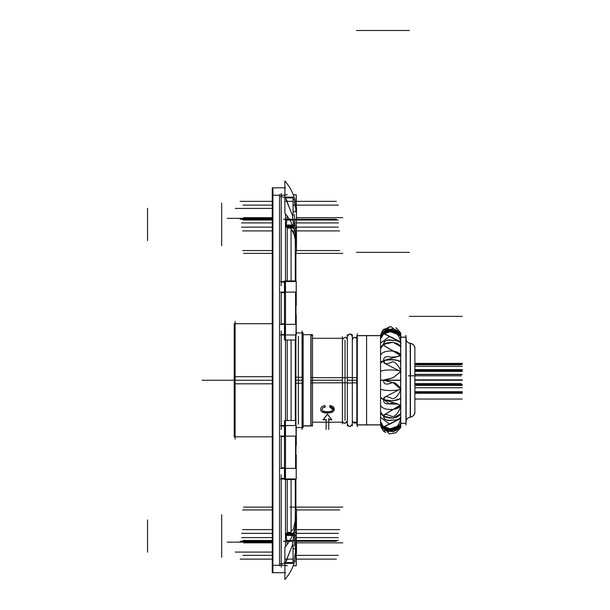 <?xml version="1.0" encoding="UTF-8"?>
<svg xmlns="http://www.w3.org/2000/svg" width="610" height="610" viewBox="0 0 610 610"><rect width="100%" height="100%" fill="white"/><g stroke="black" fill="none" stroke-linecap="round" stroke-linejoin="round"><path stroke-width="0.91" d="M357.292 335.576L380.556 335.576L357.292 335.576L380.556 335.576L380.556 336.438L385.306 329.842L393.48 328.805L385.306 329.842L380.556 336.438L383.713 329.415L400.084 333.883L383.713 329.415L381.463 332.534L383.713 329.415L400.084 333.883L391.01 326.632L383.812 329.354M398.094 428.975L393.48 431.697L385.306 430.66L380.556 424.064L383.713 431.079L381.463 427.968L383.713 431.079L400.084 426.619L383.713 431.079L400.084 426.619L383.713 431.079L380.556 424.926L356.827 424.926L356.827 422.166L352.74 422.105L352.321 420.725L352.588 421.838L354.227 423.134L355.394 423.134L356.827 422.166M397.895 429.112L387.685 431.689L380.556 424.064L387.685 431.689L397.895 429.112L387.685 431.689L380.556 424.064L380.556 336.438L387.685 328.813L397.895 331.39L387.685 328.813L380.556 336.438L383.751 329.392M383.804 426.825L400.473 418.399L383.85 426.764M380.556 421.525L380.556 417.392L389.668 424.171L400.107 418.879L389.668 424.171L380.556 417.392L380.556 421.525L383.713 427.213L380.556 421.525L380.556 424.926L380.556 421.525L383.713 427.213L389.203 430.919L399.405 427.412M400.145 405.33L400.648 405.07C400.419 410.012 394.861 418.46 391.376 416.195C385.894 413.862 383.339 413.862 383.713 416.195L380.556 411.841L380.556 336.438L380.556 338.977L383.804 333.67M380.556 380.251L383.713 380.251C383.354 384.117 385.901 385.047 391.361 383.042C394.678 380.571 400.427 387.67 400.648 388.966C400.427 387.67 394.678 380.571 391.361 383.042C385.901 385.047 383.354 384.117 383.713 380.251L380.556 380.251L383.713 380.251L393.175 382.767L400.648 388.966C400.427 392.283 394.868 400.717 391.399 398.2C385.916 395.837 383.354 396.34 383.713 399.702C383.354 403.492 385.901 404.712 391.361 403.347C394.678 401.38 400.427 406.115 400.648 405.07C400.419 410.012 394.861 418.46 391.376 416.195C385.894 413.862 383.339 413.862 383.713 416.195C383.354 419.337 385.901 420.648 391.361 420.137C396.004 420.259 399.1 419.344 400.648 417.392C399.1 419.344 396.004 420.259 391.361 420.137C385.901 420.648 383.354 419.337 383.713 416.195L380.556 411.841L380.556 338.977L383.713 333.289L400.473 342.103L383.858 333.739M400.595 405.33L384.224 414.724M383.713 380.251C383.354 384.117 385.901 385.047 391.361 383.042C394.678 380.571 400.427 387.67 400.648 388.966C400.427 392.283 394.868 400.717 391.399 398.2C385.916 395.837 383.354 396.34 383.713 399.702C383.354 403.492 385.901 404.712 391.361 403.347C394.678 401.38 400.427 406.115 400.648 405.07C399.092 410.995 382.104 410.995 380.556 405.07C382.104 410.995 399.092 410.995 400.648 405.07C399.092 410.995 382.104 410.995 380.556 405.07M384.956 396.973L400.648 388.966C400.427 392.283 394.868 400.717 391.399 398.2C385.916 395.837 383.354 396.34 383.713 399.702L380.556 397.346L383.713 399.702L397.819 404.011M397.918 404.056L400.084 405.314M384.895 397.003L383.72 399.466M400.648 388.966C399.092 391.048 382.104 391.048 380.556 388.966C382.104 391.048 399.092 391.048 400.648 388.966C399.092 391.048 382.104 391.048 380.556 388.966M384.956 363.529L400.648 371.536L393.183 377.727L383.72 379.992M400.145 355.173L400.648 355.432C399.176 356.454 396.065 357.025 391.307 357.14C385.825 355.851 383.293 357.071 383.713 360.8C383.354 364.155 385.901 364.658 391.361 362.31C394.678 359.709 400.427 368.089 400.648 371.536C399.092 369.454 382.104 369.454 380.556 371.536C382.104 369.454 399.092 369.454 400.648 371.536C399.092 369.454 382.104 369.454 380.556 371.536M380.556 355.432C382.104 349.507 399.092 349.507 400.648 355.432C399.092 349.507 382.104 349.507 380.556 355.432C382.104 349.507 399.092 349.507 400.648 355.432C399.176 356.454 396.065 357.025 391.307 357.14C385.825 355.851 383.293 357.071 383.713 360.8L380.556 363.156L383.713 360.8L384.895 363.499M400.076 355.18L397.918 356.446M397.819 356.492L383.72 360.556M383.713 344.307C383.354 341.15 385.916 339.839 391.399 340.365C396.103 340.25 399.192 341.165 400.648 343.102C399.192 341.165 396.103 340.25 391.399 340.365C385.916 339.839 383.354 341.15 383.713 344.307C383.354 341.15 385.916 339.839 391.399 340.365C396.103 340.25 399.192 341.165 400.648 343.102C399.192 341.165 396.103 340.25 391.399 340.365C385.916 339.839 383.354 341.15 383.713 344.307L380.556 348.661L383.713 344.307L384.155 345.717L383.713 344.307L384.155 345.717L383.713 344.307L380.556 348.661M384.216 345.771L400.595 355.173L384.216 345.771M400.107 341.615L389.668 336.331L380.556 343.102L389.668 336.331L400.107 341.615L389.668 336.331L380.556 343.102L389.668 336.331L400.107 341.615M399.413 333.098L388.989 329.598L383.72 333.182L389.012 329.598L399.413 333.098L389.012 329.598L383.72 333.182L389.012 329.598L399.413 333.098M400.755 337.162L405.932 337.162M405.932 423.34L400.755 423.34M406.13 339.778A4.918 4.918 0 0 0 410.24 343.285A4.918 4.918 0 0 1 406.13 339.778A4.918 4.918 0 0 0 410.24 343.285L410.24 417.217A4.918 4.918 0 0 0 406.13 420.725A4.918 4.918 0 0 1 410.24 417.217L410.24 417.217A4.918 4.918 0 0 0 406.13 420.725A4.918 4.918 0 0 1 410.431 417.194A5.284 5.284 0 0 0 414.869 411.971A5.284 5.284 0 0 1 410.431 417.187A5.284 5.284 0 0 0 414.869 411.971L414.861 411.773A5.284 5.284 0 0 1 410.431 417.187L410.431 417.126A4.918 4.91 180 0 0 406.13 420.641M414.869 348.531A5.284 5.284 0 0 0 410.431 343.308A5.284 5.284 0 0 1 414.869 348.531C414.617 345.534 413.008 343.773 410.042 343.262C413.008 343.773 414.617 345.534 414.869 348.531A5.284 5.284 0 0 0 410.431 343.308L410.431 343.377A4.918 4.91 180 0 1 406.13 339.861M331.497 419.596L328.767 419.596M331.68 419.596L327.448 414.144L331.68 419.596L327.448 414.144L323.216 419.596M323.399 419.596L326.129 419.596L323.399 419.596L326.129 419.596L326.129 429.463M334.25 409.241L329.842 405.597C335.904 405.848 336.011 413.397 328.142 412.856L326.876 412.856C322.659 412.68 320.608 411.521 320.723 409.386C320.608 411.521 322.659 412.68 326.876 412.856L328.142 412.856L334.25 409.295M329.842 406.962L332.831 409.272C333.052 410.766 331.474 411.582 328.096 411.735L326.823 411.735C323.445 411.544 321.889 410.759 322.141 409.386L322.797 407.747L325.084 406.962M320.723 409.386C320.761 407.19 322.217 405.924 325.084 405.597C322.217 405.924 320.761 407.19 320.723 409.386C320.639 407.312 322.095 406.046 325.084 405.597C322.217 405.924 320.761 407.19 320.723 409.386C320.608 411.521 322.659 412.68 326.876 412.856L328.142 412.856C336.011 413.397 335.904 405.848 329.842 405.597C335.904 405.848 336.011 413.397 328.142 412.856M311.047 425.826L311.047 334.676L303.155 334.676L310.871 334.676L310.871 425.818L310.871 380.251L310.871 425.818L303.155 425.818M295.774 239.501L295.278 245.716L295.171 228.117L295.789 238.075M285.442 197.77L292.381 215.162L293.784 225.547C294.508 227.827 294.958 228.575 295.141 227.812M293.784 199.203L293.059 200.034M295.133 207.194L294.455 201.788M295.789 210.907L295.789 208.368M284.473 282.079L281.218 282.079M281.218 478.423L284.473 478.423M284.809 468.381L284.809 478.423M281.218 467.847L284.473 467.847M281.218 436.615L284.473 436.615M284.809 426.039L284.809 436.12M284.473 426.039L281.218 426.039M281.218 334.463L284.473 334.463M284.809 334.463L284.809 324.383M284.473 323.887L281.218 323.887M281.218 292.655L284.473 292.655M284.809 292.121L284.809 282.079M295.408 552.53L295.789 535.458L295.789 552.134M294.455 558.707L295.133 553.308M293.059 560.468L293.784 561.291M293.784 534.955L292.381 545.34L293.784 534.955C294.5 532.683 294.95 531.928 295.141 532.69C294.95 531.928 294.5 532.683 293.784 534.955C294.5 532.683 294.95 531.928 295.141 532.69C294.95 531.928 294.5 532.683 293.784 534.955L292.381 545.34L285.442 562.725M295.171 532.385L295.789 522.351L295.171 532.385M295.774 520.993L295.278 514.787L295.774 520.993M295.278 526.041L295.278 479.559L295.278 520.948L293.463 529.061L291.1 531.325L293.517 528.962L295.27 520.429L293.517 528.962L291.1 531.325L293.509 528.962L295.27 520.444M287.279 544.303L286.143 534.955L292.67 534.955M286.586 534.284L287.219 533.087L287.219 479.559L287.219 533.087L286.586 534.284L287.219 533.087L291.016 532.522M287.219 544.295L286.143 534.955L287.219 544.379M287.219 339.991L287.219 420.511M294.813 235.529L291.1 229.177L293.509 231.533L295.278 239.86L293.509 231.533L291.1 229.177L293.479 231.472L295.278 239.547L295.278 280.943L285.48 280.943L295.575 280.943L295.575 281.546M286.586 226.219L287.219 227.416L286.586 226.219L287.219 227.416L287.219 280.943L287.219 227.416L288.553 227.522L287.219 227.416L287.219 280.943M287.219 216.123L286.143 225.547L292.67 225.547M357.292 333.792L357.292 426.71M380.556 424.834L356.827 424.834M380.556 335.668L356.827 335.668L356.827 338.329L355.439 337.376L354.311 337.345L353.297 337.81L352.321 339.778L353.518 337.658L354.623 337.299L356.827 338.329M357.292 424.926L380.556 424.926L356.827 424.926L356.827 335.576L381.021 335.576L356.827 335.668M400.739 424.88L400.739 424.88C399.946 427.93 397.384 430.241 393.046 431.811M400.717 424.949L400.755 427.579L395.928 432.81M395.921 432.818L389.386 433.893L380.518 424.659L380.983 426.748L383.537 430.912M400.717 335.553L400.755 332.915L395.928 327.692M389.378 326.609L380.518 335.835L380.975 333.762M400.648 333.762L400.648 426.71M400.671 425.048L383.576 431.224L385.657 432.559M400.747 424.575L400.839 424.103M400.724 418.125L400.724 419.466M383.728 426.886L384.491 426.459M383.576 427.343C383.011 425.109 389.721 429.89 393.404 428.784C397.918 428.067 400.854 420.252 400.877 417.164L400.709 417.141M400.564 425.307L392.192 430.934L383.583 427.252L384.498 426.367M400.694 423.752C400.732 425.193 400.755 425.254 400.755 423.942C397.201 433.054 381.113 430.873 380.518 421.243M400.709 418.193L400.755 424.019L393.13 429.775L383.69 427.236M383.598 427.153L380.556 421.563M400.595 417.575L400.755 413.649C397.201 420.61 381.113 418.948 380.518 411.59M400.709 405.749L400.755 413.793L393.107 418.208L383.659 416.233M383.576 416.18L380.556 411.91M400.694 404.956L400.755 398.269C397.201 402.028 381.113 401.128 380.518 397.156M400.694 388.814L400.755 398.46L393.053 400.861L383.583 399.756L380.556 397.43M400.694 388.982L400.755 380.144L380.518 380.16M400.694 371.513L400.755 380.358L380.518 380.343M400.694 371.688L400.755 362.043C397.201 358.245 381.113 359.153 380.518 363.171M400.694 355.546L400.755 362.233C397.201 358.474 381.113 359.374 380.518 363.339M400.709 354.745L400.755 346.709L393.107 342.294L383.659 344.269L380.556 348.592M383.751 333.212L383.583 333.052C382.714 335.416 389.149 331.062 392.771 331.604C397.522 331.71 400.915 340.075 400.877 343.338L400.755 346.854C397.201 339.892 381.113 341.554 380.518 348.912M400.709 342.301L400.755 336.484L393.137 330.727L383.705 333.251L380.556 338.939M400.694 336.75C400.732 335.309 400.755 335.248 400.755 336.56C397.201 327.448 381.113 329.629 380.518 339.251M400.564 335.195L392.375 329.598L386.526 330.04L383.583 333.136L384.491 334.044M400.747 335.927L400.839 336.392M400.724 341.036L400.724 342.37M383.583 333.052L383.728 333.617M400.861 343.239L400.877 343.239C400.633 341.257 398.139 340.365 393.404 340.578C388.006 338.992 384.727 340.205 383.576 344.208L384.491 344.886M400.724 353.022L400.724 354.822M400.724 356.728L400.724 355.95A10.256 5.627 180 0 0 400.709 355.904M383.583 344.017L384.087 345.664L400.701 355.645M400.854 355.477L400.221 355.15L398.017 356.4L383.576 360.746L384.498 361.112M400.724 369.149L400.724 371.139M400.724 373.526L400.724 371.955A10.256 1.921 180 0 0 400.701 371.94M383.583 360.502L384.834 363.469L400.877 371.665M383.576 380.251L393.198 377.727L400.877 371.49M400.724 386.976L400.724 388.539A10.256 1.921 180 0 1 400.701 388.562M383.583 379.992L393.198 382.767L400.877 389.012M400.877 388.837L384.834 397.026L383.576 399.756L384.491 399.39M400.724 389.363L400.724 391.353M400.724 403.774L400.724 404.552A10.256 5.627 180 0 1 400.709 404.598M383.583 399.519L389.332 403.95L398.017 404.102L400.221 405.353L400.854 405.017M400.701 404.857L384.087 414.83L383.576 416.295L384.491 415.616M400.724 405.68L400.724 407.48M383.583 416.111C384.399 420.084 387.457 421.388 392.771 420.015C397.865 420.176 400.572 419.261 400.877 417.263L400.861 417.263M382.409 330.925L383.583 329.27L400.671 335.454M400.747 335.843L400.755 336.69M400.755 337.246L406.13 337.246L406.13 423.34L400.755 423.256M405.932 335.439L405.932 425.063M410.431 343.3L410.431 417.194A4.918 4.918 0 0 0 406.13 420.725A4.918 4.918 0 0 1 410.431 417.194A5.284 5.284 0 0 0 414.861 411.773A5.284 5.284 0 0 1 410.431 417.187A4.918 4.918 0 0 0 406.13 420.725M414.869 411.91A5.284 5.276 180 0 1 410.042 417.164M414.869 348.592A5.284 5.276 180 0 0 410.042 343.338M414.869 347.258L414.869 413.237M414.869 353.342L414.869 407.16M366.595 335.439L366.595 425.063M312.686 377.613L347.349 377.72M312.686 382.882L347.349 382.783M347.357 425.81L347.357 334.692M347.357 382.988L352.321 382.988M347.357 377.514L352.321 377.514M352.321 425.81L352.321 334.692M352.328 382.783L356.827 382.882M352.328 377.72L356.827 377.62M342.385 423.881L342.385 336.621M345.031 420.389L345.031 340.113M323.033 419.771L326.312 419.771M327.532 414.159L323.132 419.855M331.764 419.855L327.364 414.159M328.584 419.771L331.863 419.771M328.767 418.368L328.767 429.463M326.685 413L328.325 413M320.723 409.447C320.776 411.773 322.858 412.955 326.968 413M325.084 407.221L325.084 405.589M322.728 407.938L325.199 407.068M322.141 409.386L322.797 407.747L322.141 409.386C321.889 410.759 323.445 411.544 326.823 411.735L328.096 411.735C331.474 411.582 333.052 410.766 332.831 409.272C333.052 410.766 331.474 411.582 328.096 411.735L326.823 411.735C323.445 411.544 321.889 410.759 322.141 409.386M326.922 411.872C323.613 411.765 322.019 410.957 322.141 409.44L322.141 409.447M328.287 411.872L326.64 411.872M332.831 409.333C332.808 411.041 331.2 411.887 328.005 411.872M329.751 407.068L332.831 409.47M329.842 405.558L329.842 407.244M327.982 413L334.25 409.363L329.674 405.696M312.511 382.927L312.511 337.589M312.511 377.575L312.511 422.913M312.511 334.532L312.511 425.971M310.719 377.392L312.503 377.498M312.274 425.139L312.274 425.971L303.155 425.971M310.719 383.111L312.503 382.996M298.397 336.4L298.397 424.103M302.095 429.493L302.095 331.009M295.903 377.277L303.155 377.277L303.155 427.564L296.254 427.564L296.254 445.552L295.903 421.113M295.903 383.225L303.155 383.225L303.155 332.93L296.254 332.93L302.095 332.93M235.117 321.417L235.117 439.086M272.243 376.698L234.225 376.698L234.225 436.821L272.243 436.821L235.117 436.821M272.243 383.804L234.225 383.804L234.225 323.681L272.243 323.681L235.117 323.681M279.525 565.821L279.525 194.681M272.914 187.811L272.914 572.691M285.48 195.215L272.243 195.215M296.254 227.156L296.254 220.355M294.531 198.768A74.115 52.407 0 0 0 284.878 181.002L284.878 213.21A74.115 52.407 0 0 1 295.789 240.576A74.115 52.407 0 0 1 295.278 246.699M295.789 535.58L295.903 533.346M295.903 509.175L295.903 478.957M295.903 455.06L295.903 445.513M295.903 425.544L295.903 334.959M295.903 314.989L295.903 305.442M295.903 281.546L295.903 251.328M295.903 227.156L295.789 224.922M296.254 284.984L296.254 305.404L296.231 284.984M296.468 251.328L296.468 227.156L296.468 251.328L295.484 251.328M296.254 533.346L296.254 540.147L296.254 533.346M296.468 540.147L296.468 553.308L296.468 540.147L295.789 540.147M285.48 565.287L272.243 565.287M285.48 213.919L285.48 546.575M285.48 187.811L272.243 187.811L272.243 572.691L285.48 572.691M284.473 280.943L284.473 339.991M295.575 334.959L295.575 339.991L285.48 339.991M295.957 311.176L295.575 311.176M295.957 314.951L295.957 305.442M295.957 310.147L295.575 310.147M295.903 339.389L296.254 314.951M295.575 425.544L295.575 420.511L285.48 420.511M284.473 420.511L284.473 479.559M295.575 478.957L295.575 479.559L285.48 479.559M295.575 450.348L295.957 455.06M295.957 445.552L295.957 450.348M295.575 449.326L295.957 449.326M296.254 455.098L296.231 475.518M295.484 515.214L295.278 508.976M295.278 513.795A74.115 52.407 0 0 1 295.789 519.918A74.115 52.407 0 0 1 284.878 547.292L284.878 579.5A74.115 52.407 0 0 0 294.531 561.734M296.231 553.308L296.231 565.745L293.242 565.745M296.231 565.699L293.257 565.699M280.547 563.77A6.077 6.077 0 0 0 287.287 558.013M281.218 567.064L281.218 474.733M280.547 478.957L296.231 478.957L296.231 455.06M296.475 533.346L296.475 509.175L295.484 509.175M295.812 532.385L295.812 535.458L285.48 535.458M292.952 534.284L285.48 534.284M294.455 534.284L294.455 545.919M293.059 544.829L293.059 563.388L285.48 563.388M293.059 563.03L293.059 562.603L285.48 562.603M294.455 557.761L294.455 561.33M295.812 561.734L295.812 552.53M285.48 565.691L287.287 565.691M295.568 450.256L295.568 468.381L280.547 468.381M281.218 468.518L281.218 435.937M295.568 451.286L295.568 436.12L280.547 436.12M280.547 425.544L296.231 425.544L296.231 445.513M296.231 314.989L296.231 334.959L280.547 334.959M281.218 429.524L281.218 330.971M280.547 324.383L295.568 324.383L295.568 309.217M281.218 324.558L281.218 291.976M280.547 292.121L295.568 292.121L295.568 310.238M296.231 305.442L296.231 281.546L280.547 281.546M295.278 251.518L295.484 245.289M285.48 194.811L287.287 194.811M281.218 285.77L281.218 193.439M296.231 207.194L296.231 194.803L293.257 194.803M295.789 220.355L296.475 220.355L296.475 207.194M295.812 198.768L295.812 207.972M294.455 202.741L294.455 199.173M285.48 197.892L293.059 197.892L293.059 197.472M285.48 197.114L293.059 197.114L293.059 215.673M285.48 226.219L292.952 226.219M294.455 226.219L294.455 214.583M285.48 225.037L295.812 225.037L295.812 228.117M280.547 196.733A6.077 6.077 0 0 1 287.287 202.489M293.242 194.75L295.568 194.803M296.231 194.803L295.568 194.75M415.059 380.251L462.235 380.251L415.059 380.251M415.059 393.282L462.235 393.282M415.059 384.597L462.235 384.597M415.059 380.152L462.235 380.152M415.059 371.421L462.235 371.421M415.059 364.322L462.235 364.322M415.059 363.377L462.449 363.377M415.059 379.839L462.235 379.839M415.059 371.223L462.235 371.223M415.059 399.031L462.235 399.031M415.059 385.421L462.235 385.421M415.059 387.739L462.235 387.739M409.371 316.369L462.235 316.369M409.371 252.349L356.499 252.349M415.059 370.697L462.235 370.697M415.059 369.591L462.235 369.591M415.059 384.567L462.235 384.567M415.059 374.555L462.235 374.555M415.059 370.11L462.235 370.11M409.371 30.5L356.499 30.5M415.059 391.689L462.235 391.689M415.059 366.412L462.235 366.412M415.059 391.94L462.235 391.94M415.059 392.642L462.235 392.642M415.059 383.522L461.328 383.522M415.059 374.357L461.526 374.357M415.059 364.841L461.328 364.841M408.464 375.821L461.328 375.821M380.556 417.392L380.556 411.841L380.556 417.392L389.668 424.171L400.107 418.879L389.668 424.171L380.556 417.392M400.473 418.399L383.713 427.122L400.473 418.399M380.556 397.346L383.713 399.702C383.354 403.492 385.901 404.712 391.361 403.347C394.678 401.38 400.427 406.115 400.648 405.07C400.419 410.012 394.861 418.46 391.376 416.195C385.894 413.862 383.339 413.862 383.713 416.195C383.354 419.337 385.901 420.648 391.361 420.137C396.004 420.259 399.1 419.344 400.648 417.392C399.1 419.344 396.004 420.259 391.361 420.137C385.901 420.648 383.354 419.337 383.713 416.195L380.556 411.841M400.648 355.432C399.176 356.454 396.065 357.025 391.307 357.14C385.825 355.851 383.293 357.071 383.713 360.8C383.354 364.155 385.901 364.658 391.361 362.31C394.678 359.709 400.427 368.089 400.648 371.536C400.427 368.089 394.678 359.709 391.361 362.31C385.901 364.658 383.354 364.155 383.713 360.8L380.556 363.156M383.713 333.289L400.473 342.103L383.713 333.289L380.556 338.977M410.24 417.217L410.24 343.285L410.24 417.217M380.556 424.926L356.827 424.926L380.556 424.926M414.861 411.773A5.284 5.284 0 0 1 410.431 417.187M347.357 380.251L356.827 380.251L347.357 380.251M211.273 380.251L234.225 380.251L211.273 380.251M312.686 380.251L342.385 380.251L312.686 380.251M310.719 380.442L312.503 380.434L310.719 380.442M302.095 380.251L295.903 380.251L302.095 380.251M202.07 380.251L234.225 380.251M272.243 542.13L227.24 542.13L272.243 542.13M272.243 218.365L227.24 218.365L272.243 218.365M292.381 545.34L286.769 559.126L292.381 545.34M291.046 228.117L291.1 280.943L291.046 228.117L293.662 228.117L287.287 228.117M287.219 216.199L286.143 225.547L287.279 216.199M286.769 201.376L292.381 215.162L293.784 225.547L292.381 215.162L286.769 201.376M293.059 548.741L296.468 548.741M293.059 211.762L296.475 211.762M296.468 230.9L339.595 230.9M221.666 208.368L221.666 245.754M147.551 208.368L147.551 240.576L147.551 208.368M221.666 240.576L221.666 203.199M272.243 230.9L242.62 230.9M272.243 250.558L242.62 250.558M272.243 217.663L243.596 217.663M272.243 220.019L242.948 220.019M272.243 227.141L241.59 227.141M272.243 201.376L240.188 201.376M272.243 219.234L240.188 219.234M272.243 222.902L241.59 222.902M272.243 205.128L242.948 205.128M296.475 253.386L295.903 253.386M272.243 253.386L243.596 253.386M296.468 542.839L342.797 542.839M221.666 552.134L221.666 514.749M147.551 552.134L147.551 519.918L147.551 552.134M296.475 509.945L339.595 509.945M296.468 540.483L338.337 540.483M296.475 529.602L339.595 529.602M295.903 507.116L342.797 507.116M296.231 555.375L338.337 555.375M296.254 537.601L338.337 537.601M296.468 541.268L336.392 541.268M296.231 559.126L336.392 559.126M296.254 533.361L338.337 533.361M272.243 509.945L242.62 509.945M221.666 519.918L221.666 557.304M272.243 529.602L242.62 529.602M272.243 542.839L243.596 542.839M272.243 540.483L242.948 540.483M295.812 540.483L285.48 540.483L295.812 540.483M272.243 533.361L241.59 533.361M293.303 533.361L285.48 533.361L293.303 533.361M272.243 559.126L240.188 559.126M293.059 559.126L285.48 559.126L293.059 559.126M272.243 541.268L240.188 541.268M293.059 541.268L283.528 541.268L293.059 541.268M272.243 537.601L241.59 537.601M272.243 555.375L242.948 555.375M272.243 507.116L243.596 507.116M296.468 507.116L289.933 507.116L296.468 507.116M296.468 217.663L342.797 217.663M296.468 250.558L339.595 250.558M295.278 253.386L342.797 253.386M293.059 205.128L338.337 205.128M294.455 222.902L338.337 222.902M294.455 219.234L336.392 219.234M283.528 219.234L293.059 219.234L283.528 219.234M294.455 201.376L336.392 201.376M285.48 201.376L293.059 201.376L285.48 201.376M295.812 227.141L338.337 227.141M285.48 227.141L293.303 227.141L285.48 227.141M294.455 220.019L338.337 220.019M285.48 220.019L295.812 220.019L285.48 220.019M272.243 552.073L235.262 552.073L272.243 552.073M272.243 380.251L235.262 380.251L272.243 380.251M272.243 208.429L235.262 208.429L272.243 208.429M287.219 479.559L287.219 533.087M295.171 228.117L295.278 245.716L295.171 228.117M295.278 234.453L295.278 280.943L285.48 280.943M398.094 331.52L393.48 328.805M342.385 420.725L342.805 422.105C344.993 423.843 346.51 423.386 347.357 420.725C345.054 424.026 343.399 424.026 342.385 420.725M347.357 339.778C346.465 336.468 344.802 336.468 342.385 339.778C344.986 336.476 346.648 336.476 347.357 339.778M352.321 336.476C351.429 333.167 349.774 333.167 347.357 336.476C349.012 333.273 350.666 333.273 352.321 336.476M347.357 424.026C348.318 427.336 349.972 427.336 352.321 424.026C350.666 427.229 349.012 427.229 347.357 424.026M342.385 338.298L312.511 338.298M312.511 422.204L326.129 422.204M342.385 422.204L328.767 422.204M310.871 334.676C311.115 334.204 311.657 334.753 312.511 336.316C311.679 334.722 311.077 334.173 310.719 334.684M302.095 427.564L296.254 427.564M287.287 532.385L291.046 532.385M291.1 479.559L291.1 532.385L291.1 479.559M295.278 339.991L295.278 420.511L295.278 339.991M291.1 339.991L291.1 420.511L291.1 339.991M381.021 424.926L356.827 424.926L381.021 424.926M383.713 431.079L380.853 426.321M400.709 343.331L400.595 342.919M400.739 335.614C399.946 332.572 397.384 330.262 393.046 328.691M406.13 423.34L400.45 423.34L406.13 423.34M406.13 337.162L400.45 337.162L406.13 337.162M410.042 417.24C413.008 416.721 414.617 414.968 414.869 411.971C414.617 414.968 413.008 416.721 410.042 417.24M312.686 338.298L342.873 338.298M312.686 422.204L342.98 422.204"/></g></svg>
